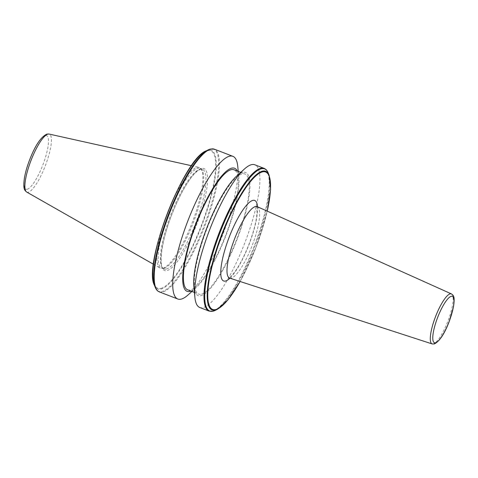 <?xml version="1.0" encoding="UTF-8"?>
<svg xmlns="http://www.w3.org/2000/svg" width="478" height="478" viewBox="0 0 478 478"><rect width="100%" height="100%" fill="white"/><g stroke="black" fill="none" stroke-linecap="round" stroke-linejoin="round"><path stroke-width="0.36" stroke-dasharray="2.39 1.79" d="M162.914 268.242A53.96 13.235 111.1 0 0 192.783 221.147A53.96 13.235 111.1 0 0 200.623 168.417A53.96 13.235 111.1 0 0 198.83 167.36A53.96 13.235 111.1 0 0 196.834 167.449A53.96 13.235 111.1 0 0 166.201 216.594A53.96 13.235 111.1 0 0 160.005 267.973A53.96 13.235 111.1 0 0 162.042 268.397A53.96 13.235 111.1 0 0 162.914 268.242M164.145 268.14A53.417 13.103 111.1 0 0 193.709 221.523A53.417 13.103 111.1 0 0 201.471 169.326A53.417 13.103 111.1 0 0 200.163 168.423A53.417 13.103 111.1 0 0 197.725 168.364A53.417 13.103 111.1 0 0 167.067 217.938A53.417 13.103 111.1 0 0 161.701 268.086A53.417 13.103 111.1 0 0 163.279 268.295A53.417 13.103 111.1 0 0 164.145 268.14M188.266 294.765A76.48 18.762 111.1 0 0 222.85 234.429A76.48 18.762 111.1 0 0 237.769 166.499M191.003 291.102A65.964 16.18 111.1 0 0 196.105 287.66A65.964 16.18 111.1 0 0 225.933 235.618A65.964 16.18 111.1 0 0 238.803 177.027A65.964 16.18 111.1 0 0 237.333 171.052M187.675 289.817A64.339 15.78 111.1 0 0 190.614 289.883A64.339 15.78 111.1 0 0 227.54 230.169A64.339 15.78 111.1 0 0 233.999 169.768M201.591 294.119A64.339 15.78 111.1 0 0 238.522 234.405A64.339 15.78 111.1 0 0 244.981 174.004A64.339 15.78 111.1 0 0 242.041 173.938A64.339 15.78 111.1 0 0 205.11 233.652A64.339 15.78 111.1 0 0 198.651 294.054A64.339 15.78 111.1 0 0 201.591 294.119M193.853 286.794A65.964 16.18 111.1 0 0 201.083 295.637A65.964 16.18 111.1 0 0 240.846 228.974A65.964 16.18 111.1 0 0 242.549 172.421A65.964 16.18 111.1 0 0 236.544 176.161M199.768 307.497A76.48 18.762 111.1 0 0 203.264 307.575A76.48 18.762 111.1 0 0 247.162 236.598A76.48 18.762 111.1 0 0 254.84 164.796M229.655 278.1A38.3 9.393 111.1 0 0 231.286 278.1A38.3 9.393 111.1 0 0 253.185 242.794A38.3 9.393 111.1 0 0 257.23 206.645M451.447 293.916A26.804 6.573 -68.9 0 1 448.615 319.214A26.804 6.573 -68.9 0 1 433.289 343.921A26.804 6.573 -68.9 0 1 432.148 343.927M26.69 192.048A31.106 7.63 111.1 0 0 28.363 192.204A31.106 7.63 111.1 0 0 46.414 162.795A31.106 7.63 111.1 0 0 49.073 134.049M166.38 269A53.417 13.103 111.1 0 0 197.038 219.426A53.417 13.103 111.1 0 0 202.397 169.284A53.417 13.103 111.1 0 0 199.959 169.23A53.417 13.103 111.1 0 0 169.302 218.805A53.417 13.103 111.1 0 0 163.936 268.947A53.417 13.103 111.1 0 0 166.38 269M201.435 168.519A54.629 13.402 111.1 0 0 168.507 223.728A54.629 13.402 111.1 0 0 167.097 270.56A54.629 13.402 111.1 0 0 200.025 215.351A54.629 13.402 111.1 0 0 201.435 168.519M161.116 288.324A73.648 18.068 111.1 0 0 205.51 213.893A73.648 18.068 111.1 0 0 207.416 150.755A73.648 18.068 111.1 0 0 163.022 225.186A73.648 18.068 111.1 0 0 161.116 288.324M154.328 285.073A74.335 18.236 111.1 0 0 161.158 289.065A74.335 18.236 111.1 0 0 205.964 213.941A74.335 18.236 111.1 0 0 207.888 150.212A74.335 18.236 111.1 0 0 206.108 150.881M155.254 287.356A76.193 18.69 111.1 0 0 162.257 291.449A76.193 18.69 111.1 0 0 208.181 214.449A76.193 18.69 111.1 0 0 210.153 149.124M159.294 291.879A76.48 18.762 111.1 0 0 162.789 291.956A76.48 18.762 111.1 0 0 206.687 220.973A76.48 18.762 111.1 0 0 214.359 149.178M209.071 311.088A76.48 18.762 111.1 0 0 212.567 311.166A76.48 18.762 111.1 0 0 256.459 240.183A76.48 18.762 111.1 0 0 264.137 168.387M215.1 310.449A76.193 18.69 111.1 0 0 254.66 246.708A76.193 18.69 111.1 0 0 268.176 172.905M217.317 309.38A74.335 18.236 111.1 0 0 255.915 247.192A74.335 18.236 111.1 0 0 269.102 175.193M240.07 281.488A73.648 18.068 111.1 0 0 267.214 211.133M27.24 189.234A28.704 7.039 111.1 0 0 44.544 160.226A28.704 7.039 111.1 0 0 45.285 135.615A28.704 7.039 111.1 0 0 27.987 164.623A28.704 7.039 111.1 0 0 27.24 189.234M257.499 206.771A43.145 10.582 -68.9 0 1 249.038 244.533A43.145 10.582 -68.9 0 1 229.936 278.196M191.469 165.723L198.83 167.36M201.471 169.326L200.623 168.417M200.163 168.423L202.397 169.284L200.652 169.266C192.736 171.847 180.947 191.403 172.014 214.174C161.164 240.81 158.332 268.074 163.936 268.947L161.701 268.086M238.803 177.027L238.247 171.405M196.105 287.66L191.923 291.455M240.733 172.367L244.981 174.004M240.105 281.5L256.047 247.24L267.256 211.151M194.403 292.416L198.651 294.054M163.279 268.295L162.042 268.397M153.45 264.244L160.005 267.973M256.501 206.096C256.955 205.648 257.086 208.396 256.901 214.335C255.999 222.766 253.316 232.852 248.859 244.593C244.378 255.993 239.687 265.093 234.788 271.892C230.772 276.666 228.759 278.71 228.741 278.023"/><path stroke-width="0.72" d="M238.247 171.405L237.769 166.499A76.48 18.762 111.1 0 0 232.882 156.324A76.48 18.762 111.1 0 0 229.386 156.246A76.48 18.762 111.1 0 0 185.488 227.223A76.48 18.762 111.1 0 0 177.81 299.025A76.48 18.762 111.1 0 0 181.305 299.103A76.48 18.762 111.1 0 0 188.266 294.765L191.923 291.455M237.333 171.052A65.964 16.18 111.1 0 0 231.573 168.184A65.964 16.18 111.1 0 0 191.809 234.847A65.964 16.18 111.1 0 0 190.101 291.401A65.964 16.18 111.1 0 0 191.003 291.102M240.733 172.367L233.999 169.768A64.339 15.78 111.1 0 0 231.059 169.702A64.339 15.78 111.1 0 0 194.128 229.416A64.339 15.78 111.1 0 0 187.675 289.817L194.403 292.416M264.137 168.387L254.84 164.796A76.48 18.762 111.1 0 0 251.344 164.719A76.48 18.762 111.1 0 0 244.383 169.057A76.48 18.762 111.1 0 0 209.8 229.392A76.48 18.762 111.1 0 0 194.887 297.322A76.48 18.762 111.1 0 0 199.768 307.497L209.071 311.088L213.122 311.196L215.1 310.449A76.193 18.69 111.1 0 1 213.278 311.136A76.193 18.69 111.1 0 1 215.243 245.817A76.193 18.69 111.1 0 1 261.173 168.812A76.193 18.69 111.1 0 1 268.176 172.905C267.28 170.628 265.929 169.122 264.137 168.387A76.48 18.762 111.1 0 0 260.641 168.31A76.48 18.762 111.1 0 0 216.743 239.287A76.48 18.762 111.1 0 0 209.071 311.088M244.383 169.057L236.544 176.161A65.964 16.18 111.1 0 0 206.717 228.203A65.964 16.18 111.1 0 0 193.853 286.794L194.887 297.322M451.447 293.916C453.622 295.595 455.014 296.282 453.514 306.745L449.141 321.706C444.426 333.997 439.479 341.417 434.305 343.951L432.148 343.927A26.804 6.573 -68.9 0 1 434.693 318.898A26.804 6.573 -68.9 0 1 450.139 293.856A26.804 6.573 -68.9 0 1 451.447 293.916L257.23 206.645A38.3 9.393 111.1 0 0 255.366 206.562A38.3 9.393 111.1 0 0 233.294 242.346A38.3 9.393 111.1 0 0 229.655 278.1L228.747 278.023M229.936 278.196A43.145 10.582 -68.9 0 1 225.598 281.022A43.145 10.582 -68.9 0 1 226.715 244.031A43.145 10.582 -68.9 0 1 252.725 200.425A43.145 10.582 -68.9 0 1 257.499 206.771M451.196 296.312A24.862 6.1 -68.9 0 1 450.551 317.625A24.862 6.1 -68.9 0 1 435.566 342.756A24.862 6.1 -68.9 0 1 436.205 321.437A24.862 6.1 -68.9 0 1 451.196 296.312M26.69 192.048C24.796 190.375 22.759 189.629 24.474 177.661C25.448 172.229 27.15 166.332 29.588 159.963C35.145 145.551 40.899 136.935 46.856 134.115L49.073 134.049A31.106 7.63 111.1 0 0 47.92 134.097A31.106 7.63 111.1 0 0 30.263 162.43A31.106 7.63 111.1 0 0 26.69 192.048L153.45 264.244M210.153 149.124A76.193 18.69 111.1 0 0 208.33 149.811L210.308 149.064L214.359 149.178A76.48 18.762 111.1 0 0 210.864 149.1A76.48 18.762 111.1 0 0 166.965 220.077A76.48 18.762 111.1 0 0 159.294 291.879L177.81 299.025M267.256 211.151L270.578 189.443L269.102 175.193A74.335 18.236 111.1 0 0 262.273 171.196A74.335 18.236 111.1 0 0 217.466 246.325A74.335 18.236 111.1 0 0 215.542 310.049A74.335 18.236 111.1 0 0 217.317 309.38L215.1 310.449M267.214 211.133A73.648 18.068 111.1 0 0 262.314 171.937A73.648 18.068 111.1 0 0 217.92 246.367A73.648 18.068 111.1 0 0 216.014 309.511A73.648 18.068 111.1 0 0 240.07 281.488M206.108 150.881C183.851 158.6 143.018 264.4 154.328 285.073A74.335 18.236 111.1 0 1 167.509 213.074A74.335 18.236 111.1 0 1 206.108 150.881L208.33 149.811A76.193 18.69 111.1 0 0 168.77 213.558A76.193 18.69 111.1 0 0 155.254 287.356C156.151 289.632 157.495 291.138 159.294 291.879M49.073 134.049L191.469 165.723M214.359 149.178L232.882 156.324M269.102 175.193L268.176 172.905M217.317 309.38L227.982 299.814L240.105 281.5M154.328 285.073L155.254 287.356M432.148 343.927L229.655 278.1M257.23 206.645L256.501 206.096L256.662 206.472"/></g></svg>
